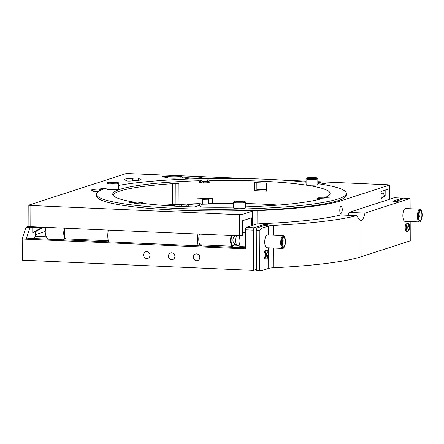 <?xml version="1.0" encoding="UTF-8"?>
<svg xmlns="http://www.w3.org/2000/svg" width="444" height="444" viewBox="0 0 444 444"><rect width="100%" height="100%" fill="white"/><g stroke="black" fill="none" stroke-linecap="round" stroke-linejoin="round"><path stroke-width="0.67" d="M245.31 232.395L242.668 232.279M278.421 205.067A108.691 13.437 -0.2 0 0 245.343 203.519M233.594 203.313A108.691 13.437 -0.2 0 0 212.376 203.352L212.36 198.479A108.691 13.437 -0.2 0 0 196.986 198.829L197.003 203.702A4.274 0.527 179.8 0 1 202.187 204.118L202.17 199.245A4.274 0.527 -0.2 0 0 196.986 198.829M208.647 203.741A4.274 0.527 179.8 0 1 212.376 203.352M202.17 199.245L202.303 199.345A103.352 12.776 179.8 0 1 208.63 199.201L208.647 204.074A103.352 12.776 -0.2 0 0 202.32 204.223L202.187 204.118M197.003 203.702A108.691 13.437 -0.2 0 0 179.004 204.49L178.932 183.3A108.691 13.437 -0.2 0 0 112.959 195.049M172.605 183.683L172.677 204.551A4.274 0.527 179.8 0 1 175.946 204.512A4.274 0.527 -0.2 0 0 179.004 204.49M172.677 204.551A111.039 13.725 -0.2 0 0 162.315 205.3M42.408 227.178L32.767 232.684L35.07 231.935L43.329 227.217M29.67 226.512L29.67 227.106L40.371 227.583L41.175 227.123M40.371 227.583L41.714 227.145M32.767 232.684L32.751 227.245M380.969 202.037L380.93 191.458L389.377 188.722L389.416 199.301M28.827 205.106L28.899 226.296L30.125 226.634L30.053 205.444L28.827 205.106L126.346 173.493L250.882 178.716M281.063 180.048L306.088 181.158M317.832 181.674L388.139 184.782L389.366 185.12L389.377 188.722M202.397 178.627L202.397 177.989A8.541 1.054 -0.2 0 0 196.931 177.039A8.541 1.054 -0.2 0 0 187.618 177.334L187.623 178.777M187.618 177.334L182.473 177.106A8.541 1.054 -0.2 0 0 177.001 176.157A8.541 1.054 -0.2 0 0 167.693 176.451L166.617 176.407A3.202 0.394 -0.2 0 0 162.26 176.79A3.202 0.394 -0.2 0 0 164.313 177.15L165.39 177.2A8.541 1.054 -0.2 0 0 170.857 178.149A8.541 1.054 -0.2 0 0 180.17 177.855L185.315 178.083A8.541 1.054 -0.2 0 0 189.971 178.988M205.217 178.566A3.202 0.394 -0.2 0 0 205.528 178.399A3.202 0.394 -0.2 0 0 203.474 178.033L202.397 177.989M182.473 177.955L182.473 177.106M167.693 176.451L167.699 177.894M132.39 180.708L132.384 178.51A8.541 1.054 -0.2 0 0 123.981 179.598A8.541 1.054 -0.2 0 0 126.69 180.358L126.079 180.553A3.202 0.394 -0.2 0 0 125.868 180.697A3.202 0.394 -0.2 0 0 128.483 181.08A3.202 0.394 -0.2 0 0 132.057 180.819L132.667 180.619A8.541 1.054 -0.2 0 0 141.064 179.537A8.541 1.054 -0.2 0 0 138.362 178.777L138.367 180.314M126.69 180.358L126.69 180.958M138.362 178.777L138.966 178.577A3.202 0.394 -0.2 0 0 139.183 178.433A3.202 0.394 -0.2 0 0 136.563 178.055A3.202 0.394 -0.2 0 0 132.989 178.316L132.384 178.51M239.344 235.881L242.108 235.72L242.03 214.53L239.272 214.691L239.344 235.881L30.125 226.634M239.272 214.691L30.053 205.444M242.108 235.72L242.679 235.536L242.629 220.701L251.459 217.838L251.487 225.663M389.366 185.12L340.986 200.799A128.127 15.834 179.8 0 1 257.759 210.578A8.541 1.054 -0.2 0 0 252.209 211.233L242.03 214.53M341.036 214.985L341.031 213.348C339.383 214.075 339.355 206.787 341.009 206.477A3.463 1.238 -87.5 0 1 341.175 206.454A3.463 1.238 -87.5 0 1 342.263 209.74A3.463 1.238 -87.5 0 1 341.031 213.348L340.87 213.37M233.611 207.132A108.691 13.437 179.8 0 1 140.326 203.047L134.332 203.385L142.602 202.409L139.682 201.926L130.703 202.68L129.365 202.481L133.616 202.042L133.622 202.381M133.616 202.042A108.691 13.437 179.8 0 1 112.737 194.2A108.691 13.437 179.8 0 1 199.312 180.747L198.451 180.059L200.577 180.031L202.064 181.202L207.503 181.208L208.408 181.074L206.893 179.864L209.013 179.837L209.862 180.503L209.868 182.201A108.691 13.437 -0.2 0 0 208.414 182.223M202.064 181.202L202.07 182.895L201.415 182.379A108.691 13.437 -0.2 0 0 199.323 182.44L199.312 180.747M209.862 180.503A108.691 13.437 179.8 0 1 212.299 180.464A108.691 13.437 179.8 0 1 330.12 193.44A108.691 13.437 179.8 0 1 324.647 197.674L330.436 198.024L318.637 197.835L317.033 198.379L317.715 198.501L327.367 199.017L320.807 198.923A108.691 13.437 179.8 0 1 245.354 206.843M324.647 197.957L324.647 197.674M254.501 190.659L254.473 182.606A108.691 13.437 -0.2 0 1 266.428 183.133L266.461 191.186A108.691 13.437 -0.2 0 0 254.501 190.659L256.876 189.888A6.405 0.794 -0.2 0 1 266.45 189.483M99.756 190.742L99.75 189.089A8.541 1.054 -0.2 0 0 91.347 190.176A8.541 1.054 -0.2 0 0 94.056 190.937L94.056 191.536M104.862 188.672A3.202 0.394 -0.2 0 0 100.355 188.894L99.75 189.089M94.056 190.937L93.445 191.131A3.202 0.394 -0.2 0 0 93.229 191.275A3.202 0.394 -0.2 0 0 95.022 191.625A3.202 0.394 -0.2 0 0 98.396 191.569M321.956 184.11L321.95 183.272A8.541 1.054 -0.2 0 0 317.837 182.401M320.313 184.049L321.223 184.088A3.202 0.394 -0.2 0 0 325.58 183.705A3.202 0.394 -0.2 0 0 323.526 183.339L321.95 183.272M212.36 198.479A4.274 0.527 -0.2 0 0 208.447 199.017A4.274 0.527 -0.2 0 0 208.497 199.101L208.63 199.201M202.303 199.345L202.32 204.223M201.415 182.379L200.583 181.724L199.317 181.624M209.868 182.201L208.408 181.435M317.837 183.672A124.919 15.44 179.8 0 1 346.348 193.384L346.359 195.083A124.919 15.44 179.8 0 1 221.489 210.956A124.919 15.44 179.8 0 1 96.515 195.954L96.509 194.256A124.919 15.44 179.8 0 1 106.96 188.034M346.348 193.384A124.919 15.44 179.8 0 1 176.507 208.386A124.919 15.44 179.8 0 1 96.509 194.256M118.692 185.392A124.919 15.44 179.8 0 1 305.933 182.162A124.919 15.44 179.8 0 1 306.088 182.179M202.07 182.895L208.414 182.773L208.397 181.097M118.204 189.299A5.872 0.727 179.8 0 1 111.622 189.738A5.872 0.727 179.8 0 1 106.965 189.044L106.943 183.322A5.872 0.727 -0.2 0 0 111.605 184.016A5.872 0.727 -0.2 0 0 118.187 183.577A5.872 0.727 -0.2 0 0 118.687 183.283L118.709 189A5.872 0.727 179.8 0 1 118.204 189.299M245.354 207.947A5.872 0.727 179.8 0 1 239.488 208.697A5.872 0.727 179.8 0 1 233.611 207.992L233.594 202.27A5.872 0.727 -0.2 0 0 239.466 202.975A5.872 0.727 -0.2 0 0 245.338 202.231L245.354 207.947M317.382 184.737A5.872 0.727 179.8 0 1 310.806 185.187A5.872 0.727 179.8 0 1 306.099 184.493L306.077 178.771A5.872 0.727 -0.2 0 0 310.789 179.465A5.872 0.727 -0.2 0 0 317.36 179.015A5.872 0.727 -0.2 0 0 317.821 178.732L317.843 184.454A5.872 0.727 179.8 0 1 317.382 184.737M240.631 201.26L242.518 201.554L241.347 201.909L236.408 201.676L240.631 201.26L240.637 201.92M237.579 201.859L237.579 201.321M385.797 189.882L385.819 195.793L380.958 198.568M380.941 194.034L383.117 192.79L383.111 190.754M382.273 191.025L380.93 191.791M385.819 195.793L384.665 196.165L383.117 192.79M384.665 196.165L380.958 198.285M315.007 178.055L310.75 178.471L308.891 178.172L310.084 177.816L315.007 178.055M310.09 178.366L310.084 177.816M313.148 178.427L313.142 177.761M115.878 182.612L114.63 182.967L109.751 182.717L110.994 182.362L115.878 182.612M111 182.922L110.994 182.362M114.064 182.978L114.058 182.312M245.36 246.792L241.092 246.603A6.405 2.287 -87.5 0 1 240.859 246.564A6.405 2.287 -87.5 0 1 239.138 242.413A6.405 2.287 -87.5 0 1 239.865 235.853M236.674 235.764A5.339 1.909 92.5 0 0 235.753 241.419A5.339 1.909 92.5 0 0 237.218 245.338L240.859 246.564M348.274 215.307A12.815 4.579 92.5 0 0 349.006 212.399L364.951 213.103A12.815 4.579 -87.5 0 1 360.983 220.751L360.361 220.835L356.582 215.673L340.592 214.963A132.395 16.367 179.8 0 1 260.917 223.715A8.541 1.054 -0.2 0 0 255.489 224.364L246.059 227.422L245.299 229.787L245.366 248.862L22.2 239L22.272 260.19L253.413 270.402L253.269 230.142L254.029 227.772L246.059 227.422M245.36 247.652A8.541 1.054 179.8 0 1 240.082 247.635L28.871 238.3L26.185 239.172L29.987 227.334L26.002 227.156L22.2 239M35.387 231.757L35.398 236.186L35.015 236.308A10.678 3.813 -87.5 0 1 34.31 238.545M30.558 227.15L29.987 227.334M28.899 226.218L26.002 227.156M196.598 260.733A3.463 3.202 72 0 1 195.521 254.007A3.463 3.202 72 0 1 199.633 256.31A3.463 3.202 72 0 1 196.598 260.733M146.786 258.53A3.463 3.202 72 0 1 145.704 251.804A3.463 3.202 72 0 1 149.822 254.107A3.463 3.202 72 0 1 146.786 258.53M171.689 259.629A3.463 3.202 72 0 1 170.613 252.902A3.463 3.202 72 0 1 174.725 255.211A3.463 3.202 72 0 1 171.689 259.629M245.299 229.787L253.269 230.142M254.029 227.772L263.053 224.847A2.67 0.327 179.8 0 1 266.034 224.631A2.67 0.327 179.8 0 1 268.215 224.947A2.67 0.327 179.8 0 1 265.101 225.286L257.021 227.905L256.26 230.275L256.399 270.535L262.149 270.507L268.714 268.376A8.541 1.054 179.8 0 1 273.704 267.749A149.478 18.476 -0.2 0 0 361.105 256.776L410.25 240.842L410.184 221.55M256.393 269.436L253.413 270.402M266.5 258.869L265.362 258.819A4.274 1.526 -87.5 0 1 264.019 254.801A4.274 1.526 -87.5 0 1 265.518 250.322A4.274 1.526 -87.5 0 1 265.74 250.288L266.877 250.338A4.274 1.526 92.5 0 0 266.655 250.372A4.274 1.526 92.5 0 0 265.157 254.85A4.274 1.526 92.5 0 0 266.5 258.869A4.274 1.526 92.5 0 0 267.56 257.842L268.093 256.676A2.681 0.96 -87.5 0 1 266.628 255.733A2.681 0.96 -87.5 0 1 267.521 251.981A2.681 0.96 -87.5 0 1 268.27 252.664A2.681 0.96 -87.5 0 1 268.093 256.676M282.734 248.446L266.761 247.741A6.405 2.287 -87.5 0 1 264.757 241.242A6.405 2.287 -87.5 0 1 267.327 234.943L283.3 235.647A6.405 2.287 92.5 0 0 280.73 241.947A6.405 2.287 92.5 0 0 282.734 248.446A6.405 2.287 92.5 0 0 284.321 246.908L284.604 246.281A5.55 1.981 -87.5 0 1 281.879 245.843A5.55 1.981 -87.5 0 1 282.218 238.162A5.55 1.981 -87.5 0 1 284.97 237.967A5.55 1.981 -87.5 0 1 285.431 242.591A5.55 1.981 -87.5 0 1 284.604 246.281M356.582 215.673A149.478 18.476 179.8 0 1 273.56 225.369A8.541 1.054 -0.2 0 0 268.565 225.996L261.999 228.127L257.021 227.905M262.149 270.507L261.999 228.127L259.246 230.403L259.39 270.668M284.97 237.967L284.743 237.318A6.405 2.287 92.5 0 0 283.3 235.647M283.128 246.847A4.806 1.715 -87.5 0 1 282.889 246.731A4.806 1.715 -87.5 0 1 281.762 241.991A4.806 1.715 -87.5 0 1 283.305 237.368A4.806 1.715 -87.5 0 1 285.203 241.797A4.806 1.715 -87.5 0 1 283.128 246.847M281.923 244.611L282.917 244.211C281.896 242.896 281.984 241.625 283.194 240.409L282.095 239.61M283.194 240.409L281.94 240.354M282.917 244.211L281.851 244.161M35.392 234.721L45.244 231.524M35.015 236.308L46.376 236.813M234.155 245.11L237.018 245.238M364.951 213.103L410.101 198.462L405.122 198.246L397.041 200.866A2.67 0.327 179.8 0 1 398.268 201.138A2.67 0.327 179.8 0 1 395.604 201.476A2.67 0.327 179.8 0 1 392.934 201.154A2.67 0.327 179.8 0 1 393.112 201.038L402.131 198.113L394.161 197.758L349.006 212.399M397.041 200.866L397.041 201.421M402.131 198.113L402.536 199.084M256.26 230.275L259.246 230.403M410.101 198.462L410.139 208.724M407.692 231.446L406.554 231.396A4.274 1.526 -87.5 0 1 405.25 228.566A4.274 1.526 -87.5 0 1 405.883 223.87A4.274 1.526 -87.5 0 1 406.932 222.866L408.069 222.916A4.274 1.526 92.5 0 0 407.02 223.92A4.274 1.526 92.5 0 0 406.388 228.616A4.274 1.526 92.5 0 0 407.692 231.446A4.274 1.526 92.5 0 0 408.752 230.425L409.285 229.254A2.681 0.96 -87.5 0 1 407.936 228.954A2.681 0.96 -87.5 0 1 408.197 225.169A2.681 0.96 -87.5 0 1 409.457 225.241A2.681 0.96 -87.5 0 1 409.285 229.254M419.441 221.961L404.884 221.317A6.405 2.287 -87.5 0 1 404.345 221.112A6.405 2.287 -87.5 0 1 402.93 214.052A6.405 2.287 -87.5 0 1 405.444 208.514L420.007 209.157A6.405 2.287 92.5 0 0 417.438 215.457A6.405 2.287 92.5 0 0 419.441 221.961A6.405 2.287 92.5 0 0 421.029 220.418L421.312 219.791A5.55 1.981 -87.5 0 1 418.204 216.827A5.55 1.981 -87.5 0 1 420.89 210.212A5.55 1.981 -87.5 0 1 421.678 211.483A5.55 1.981 -87.5 0 1 421.312 219.791M409.457 225.241L409.029 224.031A4.274 1.526 92.5 0 0 408.069 222.916M408.347 229.537L407.853 227.655L408.241 225.336L409.124 224.903L409.623 226.784L409.235 229.104L408.347 229.537M408.219 229.06L409.235 229.104M408.008 226.712L409.623 226.784M204.057 244.971A10.678 3.813 -87.5 0 1 203.679 246.026M198.24 245.787A10.678 3.813 -87.5 0 1 197.98 234.055M199.467 234.121A7.049 2.52 92.5 0 0 200.039 244.899A7.049 2.52 92.5 0 0 202.053 244.883M231.318 235.525A6.405 2.287 92.5 0 0 231.307 245.01A6.405 2.287 92.5 0 0 232.567 246.231L200.411 244.811A6.405 2.287 -87.5 0 1 199.8 244.539M108.575 241.825A10.678 3.813 -87.5 0 1 108.314 230.092M421.678 211.483L421.45 210.833A6.405 2.287 92.5 0 0 420.54 209.363A6.405 2.287 92.5 0 0 420.007 209.157M421.8 216.789A4.806 1.715 -87.5 0 1 419.597 220.246A4.806 1.715 -87.5 0 1 418.47 215.501A4.806 1.715 -87.5 0 1 420.013 210.883A4.806 1.715 -87.5 0 1 421.8 216.789M418.564 217.704L419.88 216.472C418.692 215.196 418.62 213.969 419.658 212.793L418.953 212.598M419.658 212.793L418.903 212.759M419.88 216.472L418.459 216.411M268.27 252.664L267.843 251.454A4.274 1.526 92.5 0 0 266.877 250.338M266.788 256.144L266.766 253.696L267.521 252.198L268.304 253.141L268.326 255.583L267.566 257.082L266.788 256.144M267.077 253.086L268.304 253.141M266.783 255.516L268.326 255.583M175.946 204.512L175.868 183.477M203.474 178.033L203.48 178.605M166.617 176.407L166.617 177.722M132.989 178.316L133 180.619M252.259 225.413L252.209 211.233M257.803 223.943L257.759 210.578M341.009 206.477L340.986 200.799M256.848 182.695L256.876 189.888M126.079 180.553L126.079 180.841M100.355 188.894L100.361 190.432M93.445 191.131L93.445 191.419M323.526 183.339L323.532 184.077M317.715 198.501L317.721 199.722M200.577 180.031L200.583 181.724M207.503 181.208L207.509 182.906M203.285 181.307L203.291 183M142.208 202.514L142.208 203.291M243.601 201.204A5.234 0.649 179.8 0 1 240.16 202.253A5.234 0.649 179.8 0 1 234.621 201.382A5.234 0.649 179.8 0 1 243.601 201.204M209.013 179.837L209.019 181.535M316.766 178.349A5.234 0.649 179.8 0 1 307.775 178.521A5.234 0.649 179.8 0 1 311.294 177.478A5.234 0.649 179.8 0 1 316.766 178.349M117.599 182.911A5.234 0.649 179.8 0 1 108.586 183.061A5.234 0.649 179.8 0 1 112.254 182.023A5.234 0.649 179.8 0 1 117.599 182.911M268.598 234.998L268.565 225.996M268.714 268.376L268.642 247.824M263.053 224.847L263.059 225.946M273.704 267.749L273.637 248.046M273.593 235.22L273.56 225.369M361.105 256.776L360.983 220.751M108.292 240.737L65.99 238.866A6.405 2.287 -87.5 0 1 64.73 237.651A6.405 2.287 -87.5 0 1 64.741 228.166M64.552 228.155A5.977 2.137 92.5 0 0 64.43 237.285M234.665 243.9A5.977 2.137 -87.5 0 1 231.807 244.683A5.977 2.137 -87.5 0 1 231.929 235.553M197.602 203.691L199.645 204.345L199.423 203.713M198.279 203.685L187.523 204.656L188.273 205.122L188.228 206.726M201.965 204.012L201.737 204.64L194.417 206.926M186.219 206.654L186.275 205.067L188.145 204.545L191.125 204.612M199.878 205.883L201.726 207.104M168.337 204.839L167.432 205.666M167.493 205.672L175.552 206.16M179.315 206.349L179.526 205.938L178.582 206.316M179.548 204.456L173.954 205.45L168.792 205.755M166.617 205.611L165.978 205.011M179.787 204.445L181.518 205.528L181.857 206.471M46.304 227.35A10.678 10.678 0 0 0 47.969 239.144M63.192 239.821A10.678 10.678 0 0 0 64.735 238.017M317.033 198.379L317.038 199.883M208.408 181.074L208.414 182.773M142.602 202.409L142.607 203.341M245.338 202.231C244.605 201.254 246.098 201.97 243.706 201.204C240.032 200.616 233.439 201.293 234.266 201.465L233.594 202.27M317.821 178.732L317.421 178.066L316.2 177.711L308.808 177.6C305.261 178.127 306.865 178.116 306.255 178.288L306.077 178.771M118.687 183.283L118.287 182.617L117.061 182.262L109.674 182.151C106.127 182.673 107.731 182.667 107.121 182.839L106.943 183.322M242.674 233.849L245.316 233.966M64.502 228.155L64.441 237.479C65.113 238.6 65.629 239.061 65.99 238.866M232.567 246.231L234.704 243.928M235.364 235.703A5.084 5.084 0 0 0 236.735 244.983A5.084 5.084 0 0 1 235.364 235.703"/></g></svg>
